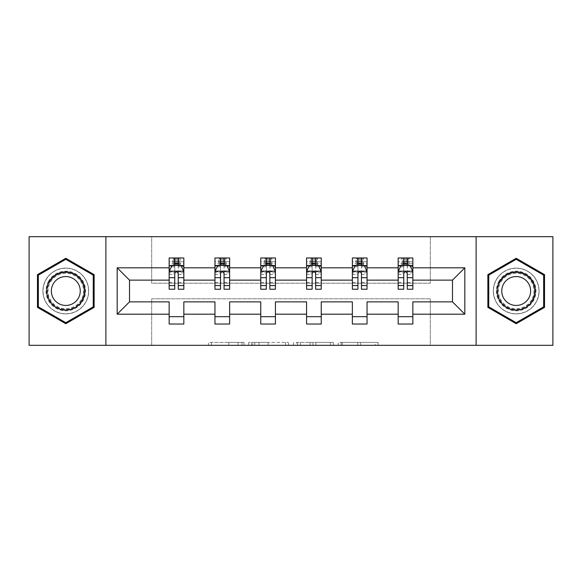 <?xml version="1.0" encoding="UTF-8"?>
<svg xmlns="http://www.w3.org/2000/svg" width="582" height="582" viewBox="0 0 582 582"><rect width="100%" height="100%" fill="white"/><g stroke="black" fill="none" stroke-linecap="round" stroke-linejoin="round"><path stroke-width="0.44" stroke-dasharray="2.91 2.18" d="M244.025 345.315L211.382 345.315L244.025 345.315L244.025 342.383L228.821 342.383L228.821 345.315L228.821 342.383L244.025 342.383L244.025 345.315L244.025 342.383L228.821 342.383L228.821 345.315L228.821 342.383L244.025 342.383L211.382 342.383L244.025 342.383M516.198 268.098A22.902 22.902 0 0 0 493.296 291A22.902 22.902 0 0 0 516.198 313.902A22.902 22.902 0 0 0 539.099 291A22.902 22.902 0 0 0 516.198 268.098A22.902 22.902 0 0 0 493.296 291A22.902 22.902 0 0 0 516.198 313.902A22.902 22.902 0 0 0 539.099 291A22.902 22.902 0 0 0 516.198 268.098M65.802 313.902A22.902 22.902 0 0 1 42.901 291A22.902 22.902 0 0 1 65.802 268.098A22.902 22.902 0 0 0 42.901 291A22.902 22.902 0 0 0 65.802 313.902A22.902 22.902 0 0 0 88.704 291A22.902 22.902 0 0 0 65.802 268.098A22.902 22.902 0 0 1 88.704 291A22.902 22.902 0 0 1 65.802 313.902M375.223 345.315L341.219 345.315L375.223 345.315L375.223 342.383L360.673 342.383L378.111 342.383L378.111 345.315L378.111 342.383L341.219 342.383L378.111 342.383L378.111 345.315L378.111 342.383L375.223 342.383L375.223 345.315M357.792 345.315L342.369 345.315L357.792 345.315L357.792 342.383L360.673 342.383L357.792 342.383L357.792 345.315L357.792 342.383L342.369 342.383L342.369 345.315L342.369 342.383L357.792 342.383L357.792 345.315M338.338 345.315L341.219 345.315L338.338 345.315L338.338 342.383L341.219 342.383L338.338 342.383L338.338 345.315M208.502 345.315L211.382 345.315L208.502 345.315L208.502 342.383L211.382 342.383L208.502 342.383L208.502 345.315M29.1 345.315L151.684 345.315L151.684 298.784L430.316 298.784L430.316 345.315L151.684 345.315L151.684 298.784L430.316 298.784L430.316 345.315L552.9 345.315L552.9 236.685L430.316 236.685L430.316 283.216L151.684 283.216L151.684 236.685L430.316 236.685L430.316 283.216L151.684 283.216L151.684 236.685L29.1 236.685L29.1 345.315M288.476 345.315L285.595 345.315L288.476 345.315L288.476 342.383L288.476 345.315M251.591 345.315L285.595 345.315L248.71 345.315L251.591 345.315L251.591 342.383L288.476 342.383L248.71 342.383L248.71 345.315L248.71 342.383L251.591 342.383L251.591 345.315M296.405 345.315L333.29 345.315L293.524 345.315L296.405 345.315L296.405 342.383L333.29 342.383L333.29 345.315L333.29 342.383L315.859 342.383L315.859 345.315M169.151 265.807L169.151 285.42L169.151 271.328L169.151 280.138L129.517 280.138L129.517 301.862L169.151 301.862L169.151 316.688L183.832 316.688L183.832 301.862L214.954 301.862L214.954 316.688L229.635 316.688L229.635 301.862L260.758 301.862L260.758 316.688L275.439 316.688L275.439 301.862L306.561 301.862L306.561 316.688L321.242 316.688L321.242 301.862L352.365 301.862L352.365 316.688L367.046 316.688L367.046 301.862L398.168 301.862L398.168 316.688L412.849 316.688L412.849 301.862L452.483 301.862L452.483 280.138L412.849 280.138L412.849 257.972L398.168 257.972L398.168 265.312L412.849 265.312L412.849 257.972L398.168 257.972L398.168 265.312L403.748 265.312M352.365 265.807L352.365 285.42L352.365 257.972L367.046 257.972L352.365 257.972L352.365 265.312L367.046 265.312L367.046 257.972L367.046 265.312L363.372 265.312L363.372 257.972L362.346 258.997L362.346 264.279L362.346 258.997L357.064 258.997L357.064 264.279L362.346 264.279L357.064 264.279L357.064 258.997L362.346 258.997L361.175 260.169L361.175 263.108L358.236 263.108L358.236 260.169L361.175 260.169M260.758 265.807L260.758 285.42L260.758 257.972L275.439 257.972L260.758 257.972L260.758 265.312L275.439 265.312L275.439 257.972L275.439 265.312L271.772 265.312L271.772 257.972L270.739 258.997L270.739 264.279L270.739 258.997L265.457 258.997L265.457 264.279L270.739 264.279L265.457 264.279L265.457 258.997L270.739 258.997L269.568 260.169L269.568 263.108L266.629 263.108L266.629 260.169L269.568 260.169M169.151 280.138L169.151 257.972L183.832 257.972L169.151 257.972L169.151 265.312L183.832 265.312L183.832 257.972L183.832 265.312L180.165 265.312L180.165 257.972L179.132 258.997L179.132 264.279L179.132 258.997L173.851 258.997L173.851 264.279L179.132 264.279L173.851 264.279L173.851 258.997L179.132 258.997L177.961 260.169L177.961 263.108L175.022 263.108L175.022 260.169L177.961 260.169M214.954 265.807L214.954 285.42L214.954 257.972L229.635 257.972L214.954 257.972L214.954 265.312L229.635 265.312L229.635 257.972L229.635 265.312L225.969 265.312L225.969 257.972L224.936 258.997L224.936 264.279L224.936 258.997L219.654 258.997L219.654 264.279L224.936 264.279L219.654 264.279L219.654 258.997L224.936 258.997L223.764 260.169L223.764 263.108L220.825 263.108L220.825 260.169L223.764 260.169M306.561 265.807L306.561 285.42L306.561 257.972L321.242 257.972L306.561 257.972L306.561 265.312L321.242 265.312L321.242 257.972L321.242 265.312L317.568 265.312L317.568 257.972L316.543 258.997L316.543 264.279L316.543 258.997L311.261 258.997L311.261 264.279L316.543 264.279L311.261 264.279L311.261 258.997L316.543 258.997L315.371 260.169L315.371 263.108L312.432 263.108L312.432 260.169L315.371 260.169M398.168 265.807L398.168 285.42L398.168 271.328L398.168 280.138L367.046 280.138L367.046 265.312L357.945 265.312M352.365 280.138L321.242 280.138L321.242 265.312L312.141 265.312M306.561 280.138L275.439 280.138L275.439 265.312L266.338 265.312M260.758 280.138L229.635 280.138L229.635 265.312L220.534 265.312M214.954 280.138L183.832 280.138L183.832 265.312L174.731 265.312M407.269 265.312L412.849 265.312L409.175 265.312L409.175 257.972L408.149 258.997L408.149 264.279L408.149 258.997L402.868 258.997L402.868 264.279L408.149 264.279L402.868 264.279L402.868 258.997L408.149 258.997L406.978 260.169L406.978 263.108L404.039 263.108L404.039 260.169L406.978 260.169M398.168 280.138L398.168 289.239M361.466 265.312L367.046 265.312L367.046 263.653L361.466 263.653M315.662 265.312L321.242 265.312L321.242 263.653L315.662 263.653M269.859 265.312L275.439 265.312L275.439 263.653L269.859 263.653M224.055 265.312L229.635 265.312L229.635 263.653L224.055 263.653M178.252 265.312L183.832 265.312L183.832 263.653L178.252 263.653M398.168 316.688L398.168 324.029L412.849 324.029L412.849 316.688M352.365 316.688L352.365 324.029L367.046 324.029L367.046 316.688M306.561 316.688L306.561 324.029L321.242 324.029L321.242 316.688M260.758 316.688L260.758 324.029L275.439 324.029L275.439 316.688M214.954 316.688L214.954 324.029L229.635 324.029L229.635 316.688M169.151 316.688L169.151 324.029L183.832 324.029L183.832 316.688M105.88 345.315L105.88 236.685M476.12 236.685L476.12 345.315M254.756 345.315L258.939 345.315L254.756 345.315L254.756 342.383L252.741 342.383L252.741 345.315L252.741 342.383L258.939 342.383L254.756 342.383L254.756 345.315M258.939 345.315L268.164 345.315L258.939 345.315L258.939 342.383L268.164 342.383L268.164 345.315L268.164 342.383L258.939 342.383L258.939 345.315M296.405 342.383L312.978 342.383L312.978 345.315L312.978 342.383L310.09 342.383L312.978 342.383L312.978 345.315L312.978 342.383L315.859 342.383M297.555 342.383L297.555 345.315L297.555 342.383M293.524 342.383L293.524 345.315L293.524 342.383M94.131 274.639L65.802 258.284L37.466 274.639L37.466 307.361L65.802 323.716L94.131 307.361L94.131 274.639M487.869 274.639L487.869 307.361L516.198 323.716L544.534 307.361L544.534 274.639L516.198 258.284L487.869 274.639M175.022 260.169L172.825 257.972L172.825 265.312L169.151 265.312L169.151 261.784L174.731 261.784L174.731 257.972L178.252 257.972L178.252 261.784L183.832 261.784L183.832 263.653M169.151 289.239L169.151 261.784L183.832 261.784L183.832 266.832L178.252 266.832L178.252 261.784M169.151 271.328L172.09 265.457L180.893 265.457L183.832 271.328L183.832 285.42L183.832 265.807M183.832 271.328L183.832 280.138M183.832 289.239L183.832 266.832M174.731 289.239L174.731 272.805L169.151 272.805M169.151 271.779L174.731 271.779L174.731 285.42L174.731 273.533C175.902 271.307 177.074 271.307 178.252 273.533L178.252 285.42L178.252 271.779L183.832 271.779M174.731 261.784L174.731 272.805M174.731 271.779L174.731 265.457M178.252 265.457L178.252 271.779M183.832 272.805L178.252 272.805L178.252 266.832M178.252 272.805L178.252 289.239M177.961 263.108L180.165 265.312L172.825 265.312L175.022 263.108M220.825 260.169L218.628 257.972L218.628 265.312L214.954 265.312L214.954 261.784L220.534 261.784L220.534 257.972L224.055 257.972L224.055 261.784L229.635 261.784L229.635 263.653M214.954 289.239L214.954 261.784L229.635 261.784L229.635 266.832L224.055 266.832L224.055 261.784M214.954 271.328L217.894 265.457L226.696 265.457L229.635 271.328L229.635 285.42L229.635 265.807M229.635 271.328L229.635 280.138M229.635 289.239L229.635 266.832M220.534 289.239L220.534 272.805L214.954 272.805M214.954 271.779L220.534 271.779L220.534 285.42L220.534 273.533C221.706 271.307 222.877 271.307 224.055 273.533L224.055 285.42L224.055 271.779L229.635 271.779M220.534 261.784L220.534 272.805M220.534 271.779L220.534 265.457M224.055 265.457L224.055 271.779M229.635 272.805L224.055 272.805L224.055 266.832M224.055 272.805L224.055 289.239M223.764 263.108L225.969 265.312L218.628 265.312L220.825 263.108M266.629 260.169L264.432 257.972L264.432 265.312L260.758 265.312L260.758 261.784L266.338 261.784L266.338 257.972L269.859 257.972L269.859 261.784L275.439 261.784L275.439 263.653M260.758 289.239L260.758 261.784L275.439 261.784L275.439 266.832L269.859 266.832L269.859 261.784M260.758 271.328L263.697 265.457L272.5 265.457L275.439 271.328L275.439 285.42L275.439 265.807M275.439 271.328L275.439 280.138M275.439 289.239L275.439 266.832M266.338 289.239L266.338 272.805L260.758 272.805M260.758 271.779L266.338 271.779L266.338 285.42L266.338 273.533C267.509 271.307 268.68 271.307 269.859 273.533L269.859 285.42L269.859 271.779L275.439 271.779M266.338 261.784L266.338 272.805M266.338 271.779L266.338 265.457M269.859 265.457L269.859 271.779M275.439 272.805L269.859 272.805L269.859 266.832M269.859 272.805L269.859 289.239M269.568 263.108L271.772 265.312L264.432 265.312L266.629 263.108M48.641 281.091A19.817 19.817 0 0 0 55.894 308.162A19.817 19.817 0 0 0 82.964 300.909A19.817 19.817 0 0 0 75.711 273.838A19.817 19.817 0 0 0 48.641 281.091M81.691 300.174A18.348 18.348 0 0 1 56.629 306.889A18.348 18.348 0 0 1 49.907 281.826A18.348 18.348 0 0 0 56.629 306.889A18.348 18.348 0 0 0 81.691 300.174A18.348 18.348 0 0 0 74.976 275.111A18.348 18.348 0 0 0 49.907 281.826A18.348 18.348 0 0 1 74.976 275.111A18.348 18.348 0 0 1 81.691 300.174A18.348 18.348 0 0 0 74.976 275.111A18.348 18.348 0 0 0 49.907 281.826M53.289 283.776A14.448 14.448 0 0 0 58.578 303.513A14.448 14.448 0 0 0 78.315 298.224A14.448 14.448 0 0 0 73.026 278.487A14.448 14.448 0 0 0 53.289 283.776M46.094 279.622A22.756 22.756 0 0 1 77.18 271.292A22.756 22.756 0 0 1 85.51 302.378A22.756 22.756 0 0 1 54.424 310.708A22.756 22.756 0 0 1 46.094 279.622A22.756 22.756 0 0 1 77.18 271.292A22.756 22.756 0 0 1 85.51 302.378A22.756 22.756 0 0 1 54.424 310.708A22.756 22.756 0 0 1 46.094 279.622M93.251 275.148L93.251 306.852L65.802 322.697L38.347 306.852L38.347 275.148L65.802 259.303L93.251 275.148M499.036 281.091A19.817 19.817 0 0 0 506.289 308.162A19.817 19.817 0 0 0 533.359 300.909A19.817 19.817 0 0 0 526.106 273.838A19.817 19.817 0 0 0 499.036 281.091M532.094 300.174A18.348 18.348 0 0 1 507.024 306.889A18.348 18.348 0 0 1 500.309 281.826A18.348 18.348 0 0 0 507.024 306.889A18.348 18.348 0 0 0 532.094 300.174A18.348 18.348 0 0 0 525.371 275.111A18.348 18.348 0 0 0 500.309 281.826A18.348 18.348 0 0 1 525.371 275.111A18.348 18.348 0 0 1 532.094 300.174A18.348 18.348 0 0 0 525.371 275.111A18.348 18.348 0 0 0 500.309 281.826M503.685 283.776A14.448 14.448 0 0 0 508.974 303.513A14.448 14.448 0 0 0 528.711 298.224A14.448 14.448 0 0 0 523.422 278.487A14.448 14.448 0 0 0 503.685 283.776M496.49 279.622A22.756 22.756 0 0 1 527.576 271.292A22.756 22.756 0 0 1 535.906 302.378A22.756 22.756 0 0 1 504.82 310.708A22.756 22.756 0 0 1 496.49 279.622A22.756 22.756 0 0 1 527.576 271.292A22.756 22.756 0 0 1 535.906 302.378A22.756 22.756 0 0 1 504.82 310.708A22.756 22.756 0 0 1 496.49 279.622M543.653 275.148L543.653 306.852L516.198 322.697L488.749 306.852L488.749 275.148L516.198 259.303L543.653 275.148M312.432 260.169L310.228 257.972L310.228 265.312L306.561 265.312L306.561 261.784L312.141 261.784L312.141 257.972L315.662 257.972L315.662 261.784L321.242 261.784L321.242 263.653M306.561 289.239L306.561 261.784L321.242 261.784L321.242 266.832L315.662 266.832L315.662 261.784M306.561 271.328L309.5 265.457L318.303 265.457L321.242 271.328L321.242 285.42L321.242 265.807M321.242 271.328L321.242 280.138M321.242 289.239L321.242 266.832M312.141 289.239L312.141 272.805L306.561 272.805M306.561 271.779L312.141 271.779L312.141 285.42L312.141 273.533C313.312 271.307 314.484 271.307 315.662 273.533L315.662 285.42L315.662 271.779L321.242 271.779M312.141 261.784L312.141 272.805M312.141 271.779L312.141 265.457M315.662 265.457L315.662 271.779M321.242 272.805L315.662 272.805L315.662 266.832M315.662 272.805L315.662 289.239M315.371 263.108L317.568 265.312L310.228 265.312L312.432 263.108M358.236 260.169L356.031 257.972L356.031 265.312L352.365 265.312L352.365 261.784L357.945 261.784L357.945 257.972L361.466 257.972L361.466 261.784L367.046 261.784L367.046 263.653M352.365 289.239L352.365 261.784L367.046 261.784L367.046 266.832L361.466 266.832L361.466 261.784M352.365 271.328L355.304 265.457L364.106 265.457L367.046 271.328L367.046 285.42L367.046 265.807M367.046 271.328L367.046 280.138M367.046 289.239L367.046 266.832M357.945 289.239L357.945 272.805L352.365 272.805M352.365 271.779L357.945 271.779L357.945 285.42L357.945 273.533C359.116 271.307 360.287 271.307 361.466 273.533L361.466 285.42L361.466 271.779L367.046 271.779M357.945 261.784L357.945 272.805M357.945 271.779L357.945 265.457M361.466 265.457L361.466 271.779M367.046 272.805L361.466 272.805L361.466 266.832M361.466 272.805L361.466 289.239M361.175 263.108L363.372 265.312L356.031 265.312L358.236 263.108M412.849 289.239L412.849 261.784L398.168 261.784L403.748 261.784L403.748 257.972L407.269 257.972L407.269 261.784L412.849 261.784L412.849 265.312L398.168 265.312L401.835 265.312L401.835 257.972L404.039 260.169M398.168 271.328L401.107 265.457L409.91 265.457L412.849 271.328L412.849 285.42L412.849 265.807M412.849 271.328L412.849 280.138M403.748 289.239L403.748 272.805L398.168 272.805M398.168 271.779L403.748 271.779L403.748 285.42L403.748 273.533C404.919 271.307 406.091 271.307 407.269 273.533L407.269 285.42L407.269 271.779L412.849 271.779M403.748 261.784L403.748 272.805M412.849 272.805L407.269 272.805L407.269 261.784M403.748 271.779L403.748 265.457M407.269 265.457L407.269 271.779M407.269 272.805L407.269 289.239M406.978 263.108L409.175 265.312L401.835 265.312L404.039 263.108M242.003 342.383L242.003 345.315L242.003 342.383M238.045 342.383L238.045 345.315L238.045 342.383M211.382 342.383L211.382 345.315L211.382 342.383M285.595 342.383L285.595 345.315L285.595 342.383M330.409 342.383L330.409 345.315L330.409 342.383M310.09 342.383L310.09 345.315L310.09 342.383M300.436 342.383L300.436 345.315L300.436 342.383M360.673 342.383L360.673 345.315L360.673 342.383M341.219 342.383L341.219 345.315L341.219 342.383M169.224 271.183L183.759 271.183M169.151 282.365L174.731 282.365M174.731 266.832L169.151 266.832M171.908 265.807L174.731 265.807M178.252 265.807L181.075 265.807M178.252 282.365L183.832 282.365M169.151 274.493L174.731 274.493M178.252 274.493L183.832 274.493M174.731 263.653L169.151 263.653M215.027 271.183L229.563 271.183M214.954 282.365L220.534 282.365M220.534 266.832L214.954 266.832M217.712 265.807L220.534 265.807M224.055 265.807L226.878 265.807M224.055 282.365L229.635 282.365M214.954 274.493L220.534 274.493M224.055 274.493L229.635 274.493M220.534 263.653L214.954 263.653M260.831 271.183L275.366 271.183M260.758 282.365L266.338 282.365M266.338 266.832L260.758 266.832M263.515 265.807L266.338 265.807M269.859 265.807L272.682 265.807M269.859 282.365L275.439 282.365M260.758 274.493L266.338 274.493M269.859 274.493L275.439 274.493M266.338 263.653L260.758 263.653M81.174 299.875A17.751 17.751 0 0 1 56.927 306.372A17.751 17.751 0 0 1 50.43 282.125A17.751 17.751 0 0 1 74.678 275.628A17.751 17.751 0 0 1 81.174 299.875M531.57 299.875A17.751 17.751 0 0 1 507.322 306.372A17.751 17.751 0 0 1 500.826 282.125A17.751 17.751 0 0 1 525.073 275.628A17.751 17.751 0 0 1 531.57 299.875M306.634 271.183L321.169 271.183M306.561 282.365L312.141 282.365M312.141 266.832L306.561 266.832M309.318 265.807L312.141 265.807M315.662 265.807L318.485 265.807M315.662 282.365L321.242 282.365M306.561 274.493L312.141 274.493M315.662 274.493L321.242 274.493M312.141 263.653L306.561 263.653M352.437 271.183L366.973 271.183M352.365 282.365L357.945 282.365M357.945 266.832L352.365 266.832M355.122 265.807L357.945 265.807M361.466 265.807L364.288 265.807M361.466 282.365L367.046 282.365M352.365 274.493L357.945 274.493M361.466 274.493L367.046 274.493M357.945 263.653L352.365 263.653M398.241 271.183L412.776 271.183M398.168 282.365L403.748 282.365M403.748 266.832L398.168 266.832M412.849 266.832L407.269 266.832M400.925 265.807L403.748 265.807M407.269 265.807L410.092 265.807M407.269 282.365L412.849 282.365M398.168 274.493L403.748 274.493M407.269 274.493L412.849 274.493M412.849 263.653L407.269 263.653M403.748 263.653L398.168 263.653M169.151 285.42L174.731 285.42M178.252 285.42L183.832 285.42M214.954 285.42L220.534 285.42M224.055 285.42L229.635 285.42M260.758 285.42L266.338 285.42M269.859 285.42L275.439 285.42M306.561 285.42L312.141 285.42M315.662 285.42L321.242 285.42M352.365 285.42L357.945 285.42M361.466 285.42L367.046 285.42M398.168 285.42L403.748 285.42M407.269 285.42L412.849 285.42"/><path stroke-width="0.87" d="M476.12 345.315L552.9 345.315L552.9 236.685L476.12 236.685L476.12 345.315L105.88 345.315L105.88 236.685L29.1 236.685L29.1 345.315L105.88 345.315M412.849 314.193L412.849 301.862L452.483 301.862L464.814 314.193L412.849 314.193L412.849 324.029L398.168 324.029L398.168 314.193L367.046 314.193L367.046 324.029L352.365 324.029L352.365 314.193L321.242 314.193L321.242 324.029L306.561 324.029L306.561 314.193L275.439 314.193L275.439 324.029L260.758 324.029L260.758 314.193L229.635 314.193L229.635 324.029L214.954 324.029L214.954 314.193L183.832 314.193L183.832 324.029L169.151 324.029L169.151 314.193L117.186 314.193L117.186 267.807L169.151 267.807L169.151 257.972L183.832 257.972L183.832 267.807L214.954 267.807L214.954 257.972L229.635 257.972L229.635 267.807L260.758 267.807L260.758 257.972L275.439 257.972L275.439 267.807L306.561 267.807L306.561 257.972L321.242 257.972L321.242 267.807L352.365 267.807L352.365 257.972L367.046 257.972L367.046 267.807L398.168 267.807L398.168 257.972L412.849 257.972L412.849 267.807L464.814 267.807L464.814 314.193M476.12 236.685L105.88 236.685M398.168 267.807L398.168 280.138L367.046 280.138L367.046 267.807M367.046 314.193L367.046 301.862L398.168 301.862L398.168 314.193M352.365 267.807L352.365 280.138L321.242 280.138L321.242 267.807M321.242 314.193L321.242 301.862L352.365 301.862L352.365 314.193M306.561 267.807L306.561 280.138L275.439 280.138L275.439 267.807M275.439 314.193L275.439 301.862L306.561 301.862L306.561 314.193M260.758 267.807L260.758 280.138L229.635 280.138L229.635 267.807M229.635 314.193L229.635 301.862L260.758 301.862L260.758 314.193M214.954 267.807L214.954 280.138L183.832 280.138L183.832 267.807M183.832 314.193L183.832 301.862L214.954 301.862L214.954 314.193M169.151 267.807L169.151 280.138L129.517 280.138L129.517 301.862L169.151 301.862L169.151 314.193M117.186 267.807L129.517 280.138M452.483 301.862L452.483 280.138L412.849 280.138L412.849 267.807M403.748 265.312L407.269 265.312M357.945 265.312L361.466 265.312M312.141 265.312L315.662 265.312M266.338 265.312L269.859 265.312M220.534 265.312L224.055 265.312M174.731 265.312L178.252 265.312M169.151 316.688L183.832 316.688M214.954 316.688L229.635 316.688M260.758 316.688L275.439 316.688M306.561 316.688L321.242 316.688M352.365 316.688L367.046 316.688M398.168 316.688L412.849 316.688M129.517 301.862L117.186 314.193M464.814 267.807L452.483 280.138M94.131 274.639L65.802 258.284L37.466 274.639L37.466 307.361L65.802 323.716L94.131 307.361L94.131 274.639M487.869 274.639L487.869 307.361L516.198 323.716L544.534 307.361L544.534 274.639L516.198 258.284L487.869 274.639M178.252 261.784L174.731 261.784M171.908 265.807L169.151 265.807L169.151 257.972L174.731 257.972L174.731 265.457M169.151 285.558L169.151 289.239L174.731 289.239L174.731 285.558L169.151 285.558L169.151 280.138M183.832 280.138L183.832 289.239L178.252 289.239L178.252 273.533C177.081 271.27 175.91 271.27 174.731 273.533L174.731 285.558M181.075 265.807L183.832 265.807L183.832 257.972L178.252 257.972L178.252 265.457M183.832 271.328L180.893 265.457L172.09 265.457L169.151 271.328M224.055 261.784L220.534 261.784M217.712 265.807L214.954 265.807L214.954 257.972L220.534 257.972L220.534 265.457M214.954 285.558L214.954 289.239L220.534 289.239L220.534 285.558L214.954 285.558L214.954 280.138M229.635 280.138L229.635 289.239L224.055 289.239L224.055 273.533C222.884 271.27 221.713 271.27 220.534 273.533L220.534 285.558M226.878 265.807L229.635 265.807L229.635 257.972L224.055 257.972L224.055 265.457M229.635 271.328L226.696 265.457L217.894 265.457L214.954 271.328M269.859 261.784L266.338 261.784M263.515 265.807L260.758 265.807L260.758 257.972L266.338 257.972L266.338 265.457M260.758 285.558L260.758 289.239L266.338 289.239L266.338 285.558L260.758 285.558L260.758 280.138M275.439 280.138L275.439 289.239L269.859 289.239L269.859 273.533C268.688 271.27 267.516 271.27 266.338 273.533L266.338 285.558M272.682 265.807L275.439 265.807L275.439 257.972L269.859 257.972L269.859 265.457M275.439 271.328L272.5 265.457L263.697 265.457L260.758 271.328M49.274 281.455A19.082 19.082 0 0 0 56.258 307.529A19.082 19.082 0 0 0 82.331 300.545A19.082 19.082 0 0 0 75.347 274.471A19.082 19.082 0 0 0 49.274 281.455M53.289 283.776A14.448 14.448 0 0 0 58.578 303.513A14.448 14.448 0 0 0 78.315 298.224A14.448 14.448 0 0 0 73.026 278.487A14.448 14.448 0 0 0 53.289 283.776M93.251 275.148L93.251 306.852L65.802 322.697L38.347 306.852L38.347 275.148L65.802 259.303L93.251 275.148M499.669 281.455A19.082 19.082 0 0 0 506.653 307.529A19.082 19.082 0 0 0 532.726 300.545A19.082 19.082 0 0 0 525.742 274.471A19.082 19.082 0 0 0 499.669 281.455M503.685 283.776A14.448 14.448 0 0 0 508.974 303.513A14.448 14.448 0 0 0 528.711 298.224A14.448 14.448 0 0 0 523.422 278.487A14.448 14.448 0 0 0 503.685 283.776M543.653 275.148L543.653 306.852L516.198 322.697L488.749 306.852L488.749 275.148L516.198 259.303L543.653 275.148M315.662 261.784L312.141 261.784M309.318 265.807L306.561 265.807L306.561 257.972L312.141 257.972L312.141 265.457M306.561 285.558L306.561 289.239L312.141 289.239L312.141 285.558L306.561 285.558L306.561 280.138M321.242 280.138L321.242 289.239L315.662 289.239L315.662 273.533C314.491 271.27 313.312 271.27 312.141 273.533L312.141 285.558M318.485 265.807L321.242 265.807L321.242 257.972L315.662 257.972L315.662 265.457M321.242 271.328L318.303 265.457L309.5 265.457L306.561 271.328M361.466 261.784L357.945 261.784M355.122 265.807L352.365 265.807L352.365 257.972L357.945 257.972L357.945 265.457M352.365 285.558L352.365 289.239L357.945 289.239L357.945 285.558L352.365 285.558L352.365 280.138M367.046 280.138L367.046 289.239L361.466 289.239L361.466 273.533C360.294 271.27 359.116 271.27 357.945 273.533L357.945 285.558M364.288 265.807L367.046 265.807L367.046 257.972L361.466 257.972L361.466 265.457M367.046 271.328L364.106 265.457L355.304 265.457L352.365 271.328M407.269 261.784L403.748 261.784M400.925 265.807L398.168 265.807L398.168 257.972L403.748 257.972L403.748 265.457M398.168 285.558L398.168 289.239L403.748 289.239L403.748 285.558L398.168 285.558L398.168 280.138M412.849 280.138L412.849 289.239L407.269 289.239L407.269 273.533C406.098 271.27 404.919 271.27 403.748 273.533L403.748 285.558M410.092 265.807L412.849 265.807L412.849 257.972L407.269 257.972L407.269 265.457M412.849 271.328L409.91 265.457L401.107 265.457L398.168 271.328M183.759 271.183L169.224 271.183M183.832 285.558L178.252 285.558M174.731 277.687L169.151 277.687M183.832 277.687L178.252 277.687M178.252 263.653L174.731 263.653M229.563 271.183L215.027 271.183M229.635 285.558L224.055 285.558M220.534 277.687L214.954 277.687M229.635 277.687L224.055 277.687M224.055 263.653L220.534 263.653M275.366 271.183L260.831 271.183M275.439 285.558L269.859 285.558M266.338 277.687L260.758 277.687M275.439 277.687L269.859 277.687M269.859 263.653L266.338 263.653M321.169 271.183L306.634 271.183M321.242 285.558L315.662 285.558M312.141 277.687L306.561 277.687M321.242 277.687L315.662 277.687M315.662 263.653L312.141 263.653M366.973 271.183L352.437 271.183M367.046 285.558L361.466 285.558M357.945 277.687L352.365 277.687M367.046 277.687L361.466 277.687M361.466 263.653L357.945 263.653M412.776 271.183L398.241 271.183M412.849 285.558L407.269 285.558M403.748 277.687L398.168 277.687M412.849 277.687L407.269 277.687M407.269 263.653L403.748 263.653"/></g></svg>
